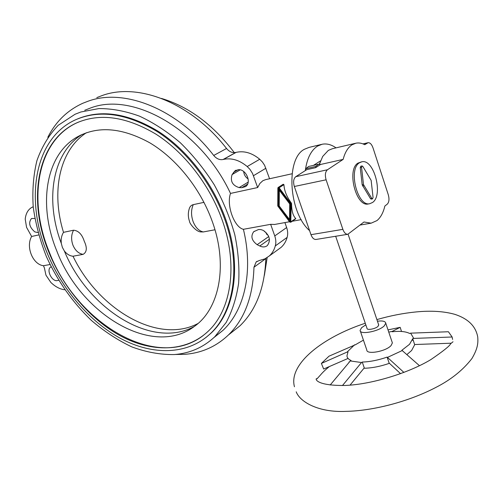 <?xml version="1.0" encoding="UTF-8"?>
<svg xmlns="http://www.w3.org/2000/svg" width="503" height="503" viewBox="0 0 503 503"><rect width="100%" height="100%" fill="white"/><g stroke="black" fill="none" stroke-linecap="round" stroke-linejoin="round"><path stroke-width="0.75" d="M321.417 144.424L309.112 147.385L304.497 149.24C285.534 158.458 288.609 212.461 309.578 230.626M336.023 147.863C331.326 144.556 326.686 143.349 322.115 144.254L317.538 146.109C311.055 150.309 306.981 158.47 305.308 170.592M292.073 173.761L265.634 179.628L262.83 180.734L259.888 183.463L257.662 187.544L230.506 193.422C200.716 129.51 133.088 91.471 90.603 107.982L84.743 110.264M205.802 337.614L210.782 333.382C234.989 311.401 242.421 264.547 225.08 217.56C212.373 182.595 187.223 150.183 158.797 131.667C128.749 113.401 101.751 109.12 77.795 118.815M224.3 218.051C211.449 182.702 185.896 149.982 157.118 131.522C126.693 113.357 99.525 109.434 75.62 119.758C34.154 138.344 24.76 199.471 47.024 252.701C61.938 289.351 89.697 321.901 121.267 338.802C152.78 355.451 187.292 355.093 210.047 333.954C234.247 311.967 241.666 265.087 224.3 218.051M56.688 250.67C80.562 314.268 153.075 358.469 194.95 325.988C219.679 308.232 228.312 264.421 211.851 220.32C200.037 188.065 176.176 158.476 149.705 142.764C121.651 127.41 97.268 125.599 76.557 137.338C44.805 156.037 38.329 206.236 56.688 250.67M198 323.511C157.929 344.674 98.513 309.477 73.01 256.234C69.697 255.895 66.805 254.134 64.327 250.947L62.385 247.394L61.303 243.383C60.825 239.17 61.561 235.492 63.504 232.348C51.124 192.46 59.002 150.554 86.39 132.735M64.327 250.947C88.063 308.936 152.088 349.78 194.296 326.478M48.904 252.336C63.422 288.049 90.458 319.782 121.192 336.268C151.875 352.515 185.437 352.207 207.607 331.779C231.374 310.376 238.648 264.521 221.647 218.572C209.091 184.092 184.142 152.195 156.062 134.226C126.36 116.539 99.858 112.779 76.55 122.946C36.405 141.129 27.25 200.502 48.904 252.336M78.512 122.084L76.984 122.763C36.838 140.947 27.671 200.295 49.307 252.11C75.852 322.536 156.376 371.956 203.331 335.426M189.593 221.546C189.273 223.055 196.032 232.078 201.093 231.914L203.331 231.94L214.957 229.77M73.01 256.234L83.121 254.355C86.944 252.129 87.308 247.721 84.221 241.138C82.039 234.354 78.487 230.707 73.564 230.204L63.504 232.348M80.908 111.98L75.041 114.263L58.216 125.304C48.848 135.144 41.736 146.951 36.889 160.734C33.374 175.327 32.161 190.807 33.248 207.179C35.587 223.753 39.963 240.208 46.389 256.555C57.537 280.988 72.514 302.253 91.307 320.354C104.171 331.358 117.683 340.204 131.849 346.9C146.166 352.188 160.281 354.741 174.189 354.565C189.757 353.402 203.269 347.485 214.718 336.828L226.136 322.511C232.267 311.068 236.429 297.977 238.623 283.233C239.573 267.753 238.284 251.538 234.763 234.574C229.953 217.51 223.099 200.886 214.209 184.708C204.287 169.134 192.989 155.15 180.319 142.745C167.122 131.528 153.49 122.657 139.432 116.124C125.423 111.056 111.924 108.535 98.934 108.573L80.908 111.98M257.662 187.544L252.544 173.478L249.966 169.385L247.206 166.543C239.365 160.048 231.437 157.678 223.433 159.42L223.106 159.501C219.66 160.149 216.529 158.803 213.712 155.452C177.603 108.661 124.027 87.849 88.025 101.235L82.888 103.228C67.415 110.264 55.726 121.619 47.823 137.306M269.57 178.754L264.622 165.349L262.44 162.041L259.724 159.256C251.984 152.893 244.131 150.592 236.171 152.359L235.844 152.44C232.417 153.101 229.318 151.787 226.545 148.498C190.983 102.537 137.879 82.247 101.927 95.627L96.796 97.62M175.207 354.477L184.752 354.326C201.527 353.087 216.057 346.655 228.362 335.029C244.489 319.235 253.022 296.632 253.965 267.231L256.172 261.944L259.309 260.504L264.848 258.9L269.319 255.952C272.173 253.374 274.166 250.029 275.298 245.923L287.131 237.403C287.999 234.329 287.842 231.047 286.653 227.545L284.912 222.584M51.168 266.829L50.715 267.074C46.408 269.407 50.998 280.341 56.411 280.712L58.631 280.309M259.787 245.998C262.729 247.375 265.263 247.218 267.382 245.533C271.042 240.151 269.633 235.09 263.163 230.349L260.812 229.563L258.529 229.519L253.713 231.701C250.494 236.247 251.638 240.566 257.146 244.672L259.787 245.998L269.445 239.195M241.78 187.701L245.596 186.588C251.739 182.727 246.376 169.41 238.736 169.649L235.153 170.674L232.078 174.585C230.091 181.143 232.436 185.481 239.126 187.594L241.78 187.701L247.551 184.199M34.839 218.447L31.494 218.516C28.262 222.647 29.363 227.105 34.795 231.896L38.021 232.581M38.674 234.945L31.626 236.473C25.578 246.835 32.827 264.547 43.478 265.716L50.03 264.521M33.204 206.777L31.815 207.406C28.005 209.619 25.804 213.542 25.219 219.163L26.571 227.362L31.626 236.473M248.161 178.974C245.514 177.188 244.018 174.704 243.666 171.51M268.495 235.938L264.496 231.135M278.19 249.494L281.146 247.344C283.988 244.779 285.987 241.465 287.131 237.403M229.198 334.369L239.994 325.793C256.115 310.037 264.729 287.634 265.836 258.586L265.842 258.404M275.298 245.923C276.16 242.817 275.977 239.491 274.757 235.932L270.658 224.332L274.6 224.457M43.478 265.716L44.421 268.049L45.962 275.172L50.866 282.46C55.399 286.811 60.027 289.244 64.755 289.753M247.206 166.543L259.724 159.256M213.838 337.658L222.904 330.421C244.508 310.276 253.65 271.4 243.402 229.299L270.658 224.332M243.402 229.299C234.253 227.325 226.237 205.237 230.506 193.422M289.715 203.922L279.31 190.253L279.209 205.985L289.539 219.572L289.715 203.922L290.275 203.545M289.539 219.572L290.275 219.056M279.31 190.253L279.875 189.883M289.847 219.358L290.262 219.905M278.486 206.129L278.593 188.197L290.451 203.778L290.244 221.597L278.486 206.129L279.209 205.645M279.454 189.329L279.448 190.159M279.108 187.764L278.096 187.512L277.863 188.028L277.763 205.953L289.722 222.005L290.772 222.251L291.187 203.954L279.108 187.764L283.944 184.67C284.22 190.562 286.691 196.704 291.356 203.099L291.564 203.696C291.614 210.851 292.991 215.781 295.689 218.472L295.707 218.786M203.979 202.357L193.278 204.639C191.247 205.155 189.914 206.513 189.273 208.701C187.933 212.87 188.015 217.076 189.518 221.326M81.951 134.508C51.91 153.264 45.037 200.54 61.303 243.383M278.178 187.462L283.227 184.236L283.944 184.67M264.389 275.355L267.156 257.618M266.785 234.599L266.621 233.046M234.316 152.642C213.134 124.725 188.864 106.661 161.507 98.443M363.43 340.135L355.47 344.706L328.993 356.187L321.392 363.424L323.662 369.032L347.856 358.513M401.526 331.477L400.162 327.34L388.008 329.886M452.122 336.997L448.412 331.747L410.649 333.149L413.711 338.412L452.122 336.997L452.606 339.431M319.921 162.695L319.348 164.154M355.351 143.324L332.401 148.718L328.346 150.378L322.693 156.452L319.48 164.16M320.593 164.462L315.626 167.669L315.903 166.436L318.676 164.217L320.593 164.462L343.134 159.407L327.447 169.763C325.259 171.762 324.812 175.107 326.107 179.804L342.87 229.349C344.134 232.7 345.775 234.348 347.806 234.291L363.99 221.999L371.145 223.175L376.973 220.584C380.658 217.535 383.286 212.687 384.858 206.035L387.31 204.105C389.127 202.156 389.454 199.037 388.291 194.749L372.975 147.781C371.686 144.267 370.045 142.575 368.058 142.707L364.763 144.701C361.745 143.122 358.802 142.619 355.942 143.185L351.949 144.839C347.906 147.517 344.97 152.371 343.134 159.407M451.078 343.203L414.629 344.53L412.712 338.739L409.543 344.291L401.872 350.264L419.489 365.712M400.564 373.672L389.102 363.009L387.109 357.111C378.212 360.173 369.925 361.82 362.254 362.053L364.26 367.888L350.025 385.153M362.254 362.053L361.519 362.531L350.308 360.94L351.037 360.469C348.51 359.362 347.145 357.834 346.951 355.898L347.988 351.993L347.133 352.05L321.392 363.424M414.786 344.524L411.611 350.509L406.927 354.552M389.423 363.311C380.281 366.473 371.786 368.121 363.952 368.253M349.107 362.38L349.032 361.909M377.439 321.184C382.563 320.581 385.336 321.235 385.751 323.165L384.367 325.737C379.105 331.446 359.708 335.105 360.104 330.396L361.594 327.692L365.819 324.844M392.107 342.103L392.378 342.908L391.045 345.586C385.87 351.478 366.492 354.923 366.8 349.987L360.355 331.137M378.633 324.737L378.105 326.271C375.684 328.874 366.863 330.54 367.027 328.39L335.677 236.259M368.586 203.929L368.259 203.985C356.03 207.173 346.51 169.555 357.985 163.11L361.456 161.884M372.553 202.483L369.73 203.715C357.514 206.903 347.994 169.241 359.45 162.79L361.77 161.815C373.993 158.527 383.644 195.202 372.553 202.483M388.75 332.106L392.296 331.358L392.151 331.754C400.011 330.924 405.846 331.496 409.662 333.47L410.649 333.149M361.519 362.531L342.455 385.55M392.296 331.358L400.162 327.34M347.133 352.05L354.621 344.769M387.109 357.111L403.922 372.421M402.362 350.497L387.58 357.35M412.712 338.739L413.711 338.412M350.308 360.94L330.182 385.015M371.805 198.396L363.487 184.57L361.563 167.336L362.085 165.94L362.845 166.449L371.139 180.37L373.063 197.446L372.522 198.874L371.805 198.396L370.497 198.641L362.179 184.827L360.255 167.618L360.777 166.223L362.059 165.946M371.239 199.119L370.497 198.641M412.397 339.984L413.403 340.833M318.5 164.255L308.635 166.474L305.843 168.681L305.598 170.41M315.626 167.669L306.811 169.63L295.764 176.691C293.532 178.659 293.054 181.923 294.33 186.494L310.98 234.681C312.237 237.944 313.897 239.541 315.959 239.466L316.098 239.447M320.587 160.822L313.432 165.399M193.278 204.639C191.039 209.663 190.977 215.29 193.089 221.534C195.516 227.563 198.93 231.034 203.331 231.94M73.564 230.204C71.187 234.75 70.998 239.78 72.992 245.294C75.312 250.626 78.688 253.644 83.121 254.355M213.712 155.452L226.545 148.498M253.474 175.698L265.892 168.247M274.757 235.932L286.653 227.545M233.486 172.391L238.202 169.662M239.126 187.594L248.186 182.117M232.078 174.585L240.22 169.844M257.146 244.672L268.759 236.548M253.965 267.231L265.836 258.586M223.433 159.42L236.171 152.359M223.106 159.501L235.844 152.44M291.187 203.954L291.564 203.696M290.973 221.779L295.689 218.472M290.979 203.35L291.356 203.099M362.537 185.921L363.851 185.657M362.179 184.827L363.487 184.57M360.255 167.618L361.563 167.336M305.843 168.681L315.903 166.436M367.328 143.009L363.191 143.971M327.447 169.763L295.764 176.691M326.107 179.804L294.33 186.494M342.87 229.349L310.98 234.681M235.888 170.247L235.153 170.674M254.43 231.217L253.713 231.701M33.198 206.727L32.613 207.016M239.994 325.793L228.362 335.029M257.102 261.277L256.172 261.944M281.146 247.344L269.319 255.952M222.904 330.421L214.718 336.828M76.55 122.946L76.984 122.763M76.557 137.338L80.725 135.087M210.047 333.954L210.782 333.382M295.764 218.748L290.772 222.251M301.222 219.629L292.168 221.27M289.527 221.748L274.198 224.533M294.456 386.763C288.232 363.921 323.222 337.023 365.279 323.247M376.898 319.587C390.341 315.714 403.444 313.162 416.207 311.923C431.09 310.483 443.96 311.294 454.831 314.344C468.104 318.695 475.731 326.189 477.705 336.834C478.34 343.536 477.466 349.044 471.933 358.52C462.942 370.145 450.889 379.796 435.774 387.473C408.838 401.564 373.308 410.869 345.951 411.366C318.713 412.699 299.92 402.004 296.204 391.806M453.014 341.757L450.518 343.851C449.858 345.844 443.319 351.081 430.889 359.576C408.191 373.32 370.761 384.581 344.756 385.474C312.835 385.782 315.419 377.193 316.965 378.885L320.637 374.823C322.605 372.434 325.491 369.692 329.302 366.58M371.145 223.175L360.129 225.03M369.73 203.715L368.259 203.985M372.522 198.874L371.214 199.119M378.753 325.083L348.089 234.235M392.378 342.908L385.751 323.165M362.977 143.889L367.951 142.733M315.959 239.466L347.806 234.291"/></g></svg>
